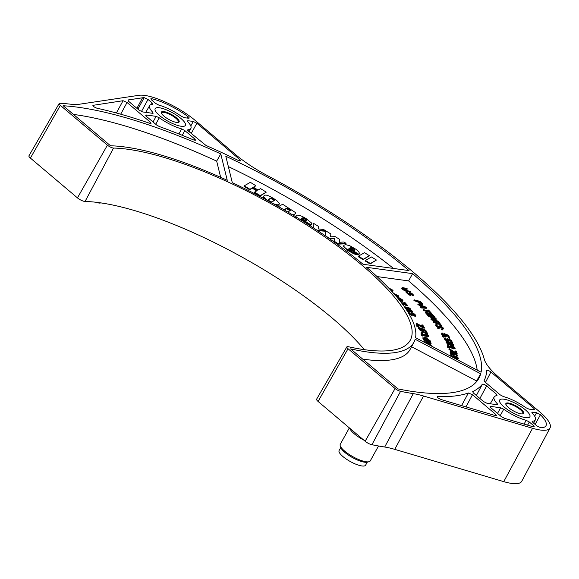 <?xml version="1.0" encoding="UTF-8"?>
<svg xmlns="http://www.w3.org/2000/svg" width="579" height="579" viewBox="0 0 579 579"><rect width="100%" height="100%" fill="white"/><g stroke="black" fill="none" stroke-linecap="round" stroke-linejoin="round"><path stroke-width="0.87" d="M113.542 148.058A187.22 51.922 -151 0 1 310.771 227.583A187.22 51.922 -151 0 1 410.098 340.517A187.22 51.922 -151 0 1 348.384 346.72A4.618 1.281 29 0 0 346.864 346.872A4.618 1.281 29 0 0 348.044 348.724L395.088 388.523A4.618 1.281 29 0 0 400.574 391.339A270.306 74.959 -151 0 0 413.29 393.619A58.233 16.147 -151 0 1 423.531 396L532.55 428.279A40.327 11.182 29 0 0 550.05 427.932A40.327 11.182 29 0 0 539.693 411.857L499.46 377.826A58.233 16.147 29 0 1 484.254 359.154A270.306 74.959 -151 0 0 267.028 175.394A58.233 16.147 29 0 1 235.443 154.477L195.21 120.439A40.327 11.182 -151 0 0 138.931 95.303L78.751 104.329A58.233 16.147 29 0 1 71.253 104.271A270.306 74.959 -151 0 0 60.035 103.257A4.618 1.281 29 0 0 59.181 103.518A4.618 1.281 29 0 0 60.361 105.364L107.412 145.163A4.618 1.281 29 0 0 113.542 148.058L85.048 201.47A186.127 51.618 -151 0 1 98.531 202.57A186.127 51.618 -151 0 1 100.297 202.816A186.127 51.618 -151 0 1 364.336 349.673M408.977 270.574A265.689 73.678 29 0 0 225.81 156.25L232.295 182.653A191.41 53.08 29 0 1 363.04 264.263L408.977 270.574M414.021 342.088A191.41 53.08 29 0 1 350.621 348.891L397.939 388.914A265.689 73.678 29 0 0 478.674 378.652A265.689 73.678 29 0 0 480.708 373.795L415.165 339.272A191.41 53.08 29 0 1 414.021 342.088L410.156 349.361A191.562 53.123 -151 0 1 362.751 359.146M415.548 337.68A191.41 53.08 29 0 0 366.652 267.324L412.595 273.635A265.689 73.678 29 0 1 481.091 372.203L415.548 337.68M159.326 107.759A17.283 4.791 29 0 0 159.58 115.547A17.283 4.791 29 0 0 181.205 126.265A17.283 4.791 29 0 0 180.959 118.485A17.283 4.791 29 0 0 159.326 107.759A17.283 4.791 -151 0 1 180.959 118.485A17.283 4.791 -151 0 1 181.205 126.265A17.283 4.791 -151 0 1 159.58 115.547A17.283 4.791 -151 0 1 159.326 107.759M503.81 399.177A17.283 4.791 29 0 0 504.063 406.957A17.283 4.791 29 0 0 525.689 417.683A17.283 4.791 29 0 0 525.442 409.896A17.283 4.791 29 0 0 503.81 399.177A17.283 4.791 -151 0 1 525.442 409.896A17.283 4.791 -151 0 1 525.689 417.683A17.283 4.791 -151 0 1 504.063 406.957A17.283 4.791 -151 0 1 503.81 399.177M227.257 180.315A191.41 53.08 29 0 0 110.538 145.785L63.22 105.762A265.689 73.678 29 0 1 220.78 153.913L227.257 180.315M486.628 370.48A271.399 75.263 -151 0 1 484.066 380.707L484.804 381.843L500.191 394.856L503.339 396.543A23.573 6.535 -151 0 1 525.761 407.659L528.902 409.092L534.142 409.816L534.106 408.528L490.92 372C488.719 370.451 487.294 369.945 486.628 370.48L486.657 370.379M534.83 409.671L534.142 409.816M497.296 403.744A23.573 6.535 -151 0 1 494.155 396.977A23.573 6.535 -151 0 1 497.035 395.674L496.659 394.371L486.621 385.882C484.695 384.485 483.277 383.935 482.372 384.224A271.906 75.4 -151 0 1 472.681 391.636L473.289 392.888L483.566 401.58L487.134 403.353L496.985 404.707L497.296 403.744L496.753 404.678M497.672 404.569L496.985 404.707M500.603 407.768L490.753 406.415L490.797 407.696L501.334 416.612L504.36 418.262L530.509 426.006A35.71 9.901 -151 0 0 533.165 426.73L534.193 426.658L533.462 425.507L529.315 421.997L526.166 420.318A23.573 6.535 -151 0 1 503.744 409.201L500.603 407.768L497.527 413.399M490.058 406.559L490.753 406.415L490.319 407.24M536.567 412.711L532.514 412.154L532.21 413.116A23.573 6.535 -151 0 1 535.38 419.826A23.573 6.535 -151 0 1 532.47 421.186L532.846 422.489L536.994 425.992L540.851 427.787A35.71 9.901 -151 0 0 545.961 425.789A35.71 9.901 -151 0 0 540.431 414.745L536.567 412.711L534.656 416.178M531.826 412.299L532.514 412.154L532.087 412.979M532.115 421.346L532.47 421.186L532.173 421.744M441.082 399.524L495.255 415.57L496.493 415.548L495.762 414.405L472.5 394.726L468.397 392.967A271.399 75.263 -151 0 1 437.804 396.572C436.913 397.18 438.006 398.164 441.082 399.524M437.311 396.745L437.804 396.572L437.471 397.274M92.864 105.356L123.059 100.71L127.047 102.49L150.308 122.169L151.039 123.32L149.563 123.255A271.399 75.263 29 0 0 96.946 108.222C94.001 107.093 92.734 106.08 93.147 105.197L92.901 105.696M142.521 97.786A35.71 9.901 29 0 1 144.171 97.656L148.021 99.45L152.168 102.961L152.552 104.263A23.573 6.535 29 0 0 149.672 105.559A23.573 6.535 29 0 0 152.813 112.333L152.501 113.289L142.651 111.935L139.076 110.162L128.538 101.253L128.082 99.957L142.521 97.786L136.912 108.331M153.189 113.151L152.501 113.289M184.831 130.586L194.862 139.076L195.593 140.227L193.654 139.98A271.906 75.4 29 0 0 159.268 126.512L156.583 124.977L146.306 116.285L146.27 114.997L156.12 116.35L159.261 117.783A23.573 6.535 29 0 0 181.676 128.9L184.831 130.586L182.233 135.291M145.575 115.149L146.27 114.997L145.836 115.822M196.853 123.233L240.032 159.761L240.755 160.911L238.353 160.455A271.399 75.263 29 0 0 205.943 145.423L188.363 131.071L187.98 129.768A23.573 6.535 29 0 0 190.896 128.415A23.573 6.535 29 0 0 187.726 121.699L188.03 120.736L193.277 121.46L196.853 123.233L191.222 133.488M187.335 120.888L188.03 120.736L187.596 121.561M187.625 129.935L187.98 129.768L187.69 130.326M151.85 98.712A35.71 9.901 29 0 1 188.088 116.676C189.398 117.747 189.528 118.268 188.464 118.232L184.412 117.675L181.27 116.241A23.573 6.535 29 0 0 158.856 105.125L155.708 103.446L151.56 99.935L150.822 98.799L151.85 98.712L151.329 99.726M189.159 118.094L188.464 118.232M485.47 382.408L490.92 372M535.119 424.407L540.431 414.745M524.075 424.103L526.166 420.318M500.205 415.657L503.744 409.201M527.578 425.138L529.315 421.997M495.776 395.877L496.659 394.371M479.904 398.482L486.621 385.882M476.365 395.493L482.372 384.224M461.579 405.597L468.397 392.967M240.032 159.761L239.351 160.868M188.088 116.676L187.263 118.073M144.171 97.656L137.889 109.156M152.813 112.333L152.27 113.26M152.168 102.961L151.293 104.466M181.676 128.9L178.889 133.959M159.261 117.783L155.722 124.246M156.12 116.35L153.044 121.981M194.862 139.076L194.197 140.19M393.488 268.446A265.537 73.634 29 0 0 228.35 166.593M365.682 260.622L365.139 260.934L370.126 264.002L375.901 260.347M358.712 256.331L358.169 256.642L363.105 259.682L368.881 256.019M348.507 249.064L348.971 248.796L358.553 254.702L359.4 253.87M354.42 248.948L352.075 247.551M343.955 245.402L343.629 246.705L347.429 250.258L353.986 253.899L357.431 254.84L356.534 254.188M353.878 253.269L349.246 250.721M329.538 238.765L334.257 238.591L333.974 241.725L337.883 244.135L345.779 243.802L345.07 243.368M325.55 231.332L324.472 230.666M313.08 223.697L313.253 227.771M317.632 230.652L325.311 231.231L325.116 235.696M300.667 219.665L301.123 219.405L310.778 225.354L311.516 224.601M306.667 219.622L303.83 217.928M296.064 216.003L295.731 217.313M309.599 225.405L308.708 224.811M293.256 215.25L295.543 213.608M284.253 209.931L286.482 208.643L290.245 210.872M275.922 205.169L278.709 205.154L279.1 203.946M274.149 199.48L271.956 198.163M263.785 196.013L263.156 196.766L265.269 199.415M254.818 192.293L254.275 192.604L259.978 196.122L265.754 192.46M253.703 187.364L255.382 186.069M244.562 185.975L244.02 186.286L249.65 189.76L252.335 188.211L256.685 190.889M377.038 276.567L408.608 280.909L412.595 273.635M477.205 370.155A265.537 73.634 29 0 0 408.608 280.909M402.058 288.009L401.732 288.356L402.267 289.124L404.859 290.89L410.113 292.178L409.505 291.613L405.076 290.644L402.695 288.791M403.114 288.588L407.073 289.37L403.078 288.118M410.381 293.539A264.458 73.338 -151 0 1 410.41 293.567L411.864 294.385L412.979 295.912L413.449 295.428M412.849 294.769L410.156 293.104M409.288 292.916L409.056 293.473L409.997 294.494M410.2 294.935L408.513 294.349L406.979 292.808M406.364 292.12L406.255 291.744L407.015 291.628L408.26 293.466L410.279 294.559L409.31 292.424L411.734 293.249L413.746 295.261L413.247 295.435L412.132 293.908L410.431 293.032L411.423 294.812L410.989 295.145L405.988 292.221L408.492 294.697L410.728 295.623L411.083 295.124M410.446 294.335L409.903 293.64M417.683 301.297L413.884 300.306L414.412 300.848L417.227 301.579L420.94 304.576L422.279 304.93L422.532 304.445M422.048 303.866L420.18 301.948L418.487 301.507M421.982 307.5L420.68 307.406L421.179 307.941L426.282 308.31L425.782 307.775A264.458 73.338 -151 0 1 425.869 307.869M424.783 307.254L421.657 305.958M420.998 305.683L417.843 304.373L421.483 306.971M428.757 311.567L423.09 310.054L423.56 310.583L429.437 312.327L431.398 313.941L429.452 311.77M428.981 311.241L428.402 310.597L427.707 310.395L428.286 311.039M426.354 312.978L425.427 312.689L428.091 315.801L428.952 316.069L426.795 313.492M427.657 313.76L429.01 314.187L430.935 316.431L431.789 316.699L429.936 314.469M430.79 314.737L434.793 317.893L432.129 314.781L430.349 314.223M429.488 313.956L427.208 313.239M434.778 318.486L428.67 316.489L433.765 318.53M431.449 319.087L430.812 319.116L431.435 319.883L438.252 322.112L437.84 321.606L432.542 319.673M433.526 319.622L436.11 319.485L435.748 319.036M438.969 323.733L432.991 321.881L433.374 322.38L439.57 324.508L441.328 326.093L439.707 323.979M439.323 323.487L438.158 322.677L438.585 323.234M440.301 326.853L441.965 327.866L442.284 329.06L443.094 329.111L443.181 328.648M442.595 327.917L440.134 326.426M439.215 326.223L439.28 327.215M439.352 327.62L437.948 327.215L436.66 325.897M437 325.514L436.834 325.065M435.936 324.92L435.567 325.152L436.182 326.158L438.187 327.692M438.585 327.902L439.946 328.286L440.301 327.779M437.782 328.416L438.535 328.698L437.782 328.416M441.408 329.748L442.161 330.023L441.408 329.748M445.041 334.524L443.963 334.105L445.483 335.827M445.591 336.218L443.832 335.813L442.197 334.221M442.566 333.982L442.472 333.547M441.69 333.475L441.719 334.459L443.565 335.943L445.714 336.783L446.351 336.312M445.844 335.559L444.231 333.627L448.233 335.183L449.832 337.803L449.065 337.499L447.697 335.27L445.237 334.307L446.684 336.109L445.309 336.153L443.073 334.995L441.697 333.518L441.849 332.99L442.841 333.084L443.123 333.547L442.436 333.576L442.754 334.286L444.918 335.711L445.866 335.733L445.555 335.017M446.315 335.313L447.429 335.748L448.797 337.984L449.572 338.281L449.101 337.514M447.936 335.654L445.924 334.872M442.052 336.225L444.013 337.362L442.052 336.225M447.922 339.417L446.879 338.99L448.247 340.633M448.341 341.017L446.51 340.575L444.976 339.07M445.345 338.795L445.707 338.867L445.468 338.418L445.794 339.41L448.023 340.604L448.602 340.322L447.14 338.512L451.2 340.17L452.554 342.688L451.779 342.37L450.621 340.22L448.124 339.2L450.353 340.698L451.511 342.848L452.293 343.166L451.888 342.413M449.145 340.199L449.159 341.125L447.951 340.922L445.721 339.728L444.419 338.281L444.788 339.649L446.923 341.074M448.124 341.509L448.891 341.61L449.116 341.125M448.602 340.343L448.37 339.895M450.824 340.604L448.805 339.779M449.579 342.985L447.002 341.646M446.127 341.53L446.062 342.421L447.039 343.405L451.736 345.605M452.141 345.764L453.14 345.909L453.408 345.424M452.894 344.693L450.281 343.072M448.457 345.25L448.385 344.881M447.61 344.773L447.733 345.873L449.934 347.393L453.994 349.036L454.848 348.609M454.349 347.849L451.055 345.974M450.274 345.873L450.1 346.575M450.411 347.016L451.244 347.733L448.906 346.495L448.081 345.468M447.27 347.038L449.181 348.218L447.27 347.038M455.839 353.024L448.949 349.477L456.107 353.827L456.903 354.182L456.672 353.479M455.811 351.656L455.311 351.431L455.702 352.625M452.337 354.623L451.519 354.963L452.141 355.933L454.443 357.25L453.552 355.651L456.013 356.251L458.061 357.779L458.336 358.473L457.808 358.785L454.175 357.402L450.99 355.274L450.723 354.645L451.251 354.334L453.813 355.209L454.674 354.724M454.168 353.979L453.646 353.501L454.095 353.718M454.913 354.138L456.556 355.463L456.599 354.659L453.914 353.024L454.899 354.095L454.515 354.761L450.983 353.132L450.165 351.627L453.024 352.329L456.817 354.42L457.692 355.615L457.222 355.955L456.165 355.694L456.527 355.47M456.592 355.839L455.905 356.172L456.954 356.44L457.381 355.919M456.889 355.224L454.674 353.733M453.712 353.248L450.925 352.126M450.136 352.046L450.151 353.067L452.206 354.572M451.584 355.311L452.127 355.412L451.562 354.927M450.766 354.855L450.723 355.759L452.771 357.286M452.821 357.315L456.932 359.146L457.967 359.19L458.032 358.741M457.511 357.981L454.283 356.165M453.487 356.092L453.234 356.621M453.444 357.019L454.175 357.728L452.38 356.765L451.273 355.557M389.211 288.574L391.353 290.014L392.388 291.563L392.823 291.078M392.374 290.52L389.327 288.646M396.933 297.179L398.576 297.331L398.67 296.868M398.178 296.238L394.299 294.125M400.017 300.935L402.354 301.384L402.615 300.906L399.394 300.161M402.13 300.298L398.634 298.221M402.079 303.606L406.61 305.705L407.305 305.907L406.552 305.068M406.082 304.554L404.489 302.803L403.795 302.6L405.199 304.141M405.669 304.663L401.732 303.143M405.09 307.76L405.995 308.042M406.928 308.332L410.337 309.396L409.165 308.469M408.029 308.115L404.764 307.29M408.441 309.57L406.197 308.629M407.189 310.916L408.76 311.654M415.114 315.266L412.907 313.941L415.121 315.258L412.856 313.051L414.897 314.281L415.874 315.816L410.33 314.115L408.39 312.313L408.427 311.661L409.621 311.444L411.691 312.544L412.545 312.132L409.889 310.966L408.702 311.068L406.4 309.7M412.045 311.451L409.288 309.685M408.904 313.702L411.727 315.338L412.545 315.135L415.273 316.423L415.57 315.931M414.832 315.765L412.769 314.962M412.19 314.404L411.488 314.057L411.778 314.455M411.959 314.846L410.041 314.281L408.767 312.79M416.533 326.057L418.494 327.186L416.533 326.057M423.394 329.719L418.53 328.336L425.76 331.26M425.804 331.217L424.639 330.218M426.296 333.33L419.218 329.632L426.745 334.221L427.526 334.546L427.15 333.793M426.093 331.926L425.449 331.658L426.079 332.903M421.157 332.636L421.085 333.555L422.742 334.988L427.78 337.094L428.438 336.609M427.932 335.784L426.412 334.076L428.265 335.371L428.554 336.609L423.517 334.785L421.628 333.417L421.143 332.317L422.424 332.31L421.932 332.932L423.017 334.235L424.566 334.843L424.646 334.155L427.7 336.131L427.932 335.784L426.144 334.553L427.606 336.117M427.664 336.486L425.21 335.263M424.523 335.183L423.097 334.923L421.693 333.475M420.89 334.966L422.793 336.138L420.89 334.966M424.877 338.577L422.75 337.89L422.88 338.281L425.116 339.287L425.333 339.938L426.296 340.365L426.072 339.714L430.385 341.653L429.278 340.553M428.069 339.678L425.985 338.172M424.964 337.557L424.458 337.333L424.747 338.187M428.576 341.943L423.329 339.808L426.144 341.429M427.512 342.059L430.971 343.651L429.857 342.536M422.808 327.048L415.99 323.965L423.387 327.982L424.154 328.286L423.683 327.519M422.453 325.557L421.715 325.268L422.525 326.592M431.145 345.895L431.464 345.714L430.486 344.983M429.321 344.107L427.244 342.544M426.253 341.95L425.84 341.755L426.014 342.551M426.086 342.913L425.37 342.855M220.65 177.326L216.669 161.107A265.537 73.634 29 0 0 73.468 114.425M411.56 346.727L476.575 380.968L480.708 373.795M476.249 382.017A265.537 73.634 29 0 0 476.575 380.968M216.669 161.107L220.78 153.913M346.864 346.872L316.626 399.155A5.71 1.585 29 0 0 318.088 401.45L348.044 348.724M413.29 393.619L384.695 447.017A271.399 75.263 -151 0 1 371.921 444.73A5.71 1.585 29 0 1 365.132 441.249L318.088 401.45M384.695 447.017A57.14 15.843 -151 0 1 394.74 449.355L503.752 481.634A41.427 11.486 29 0 0 521.737 481.279L550.05 427.932M59.181 103.518L28.95 155.794A5.71 1.585 29 0 0 30.412 158.089L60.361 105.364M85.048 201.47A5.71 1.585 29 0 1 77.456 197.888L30.412 158.089M100.297 202.816L100.095 203.171A186.127 51.618 29 0 0 98.329 202.932L98.531 202.57M97.793 202.476L98.329 202.932M252.176 187.972A264.458 73.338 -151 0 1 257.185 190.6M270.885 197.982A264.458 73.338 -151 0 1 274.569 200.016M345.222 243.455A264.458 73.338 -151 0 1 345.728 243.81M346.872 249.202L346.611 249.687M356.201 254.659L356.469 254.181M356.78 253.609L357.04 253.124M404.468 288.4A264.458 73.338 -151 0 1 405.141 288.979M407.79 291.266A264.458 73.338 -151 0 1 408.441 291.838M412.422 295.355A264.458 73.338 -151 0 1 413.044 295.912M419.442 301.76A264.458 73.338 -151 0 1 421.722 303.888M266.289 192.148L260.246 195.644L254.543 192.127L257.228 190.578L252.603 187.726L249.918 189.275L244.287 185.808L250.338 182.32L255.918 185.758L253.428 187.191L258.053 190.042L260.543 188.609L266.289 192.148M350.092 248.174L352.408 248.304L354.507 249.867L354.457 250.461M301.992 218.529L303.83 218.471L306.378 220.056L306.479 220.657M268.157 199.777L270.936 198.474L274.323 200.595M421.809 304.322L420.101 303.816L418.212 301.84M419.015 302.05L420.036 302.318L421.526 303.845M425.247 307.738L422.417 307.536M421.925 307L421.454 306.175M422.12 306.45L423.908 307.188M449.42 344.064L447.104 343.029L446.119 341.509L446.402 341.053L451.996 343.289L453.552 344.686L453.704 345.265L453.039 345.446L450.346 344.027L448.732 343.81L446.655 342.363M446.995 342.023L449.434 343.687M452.619 345.337L451.569 345.25L450.173 344.129M450.324 343.47L452.554 344.954L452.764 344.353L451.859 343.513L450.6 342.985L450.382 343.586L452.546 344.954M454.066 348.507L451.403 347.494M450.925 346.987L450.773 346.626M451.121 346.351L453.994 348.124M453.864 354.666L452.322 354.355L450.643 352.806M450.961 352.502L453.849 354.268M457.236 358.676L454.399 357.504M454.312 356.548L457.215 358.285M394.675 294.559L397.802 296.412M397.744 296.817L396.579 296.752M401.855 300.841L400.017 300.371M398.743 298.619L401.754 300.436M406.27 308.976L408.832 310.785M408.904 311.133L406.805 310.315M409.353 310.062L411.611 311.647L412.067 311.43L411.242 310.424L409.223 309.772L411.683 311.64M411.734 311.987L409.758 311.234M409.172 310.641L409.02 310.17M426.137 338.628L426.803 339.113M428.004 339.982L428.981 340.691L426.448 339.555M427.338 342.971L428.047 343.506M429.205 344.382L430.175 345.113L427.534 343.868M410.381 291.7L405.126 290.412L402.941 289.015L402.087 287.604L406.733 288.328L407.341 288.892L403.107 288.103L403.686 289.167L410.381 291.7M422.547 304.445L419.652 303.215L417.495 301.102L414.151 299.821L420.441 301.471L422.865 304.062L422.547 304.445M418.299 301.312L420.368 303.338L422.113 303.794L420.303 301.84L418.299 301.312M425.883 307.116L426.549 307.833L421.447 307.463L420.947 306.928L422.257 307.029L420.586 305.242L418.11 303.895L425.883 307.116M422.721 307.094L425.666 307.319L421.215 305.488L422.721 307.094M428.67 310.12L431.659 313.456L429.705 311.842L423.358 309.577L429.234 311.321L427.975 309.91L428.67 310.12M426.998 312.993L429.213 315.584L428.359 315.316L425.695 312.204L432.397 314.296L435.061 317.408L434.207 317.14L431.985 314.549L430.132 313.97L432.057 316.221L431.203 315.953L429.278 313.702L426.998 312.993M435.299 318.464L428.938 316.004L435.755 318.24L436.378 319.007L432.303 319.224L438.108 321.128L438.52 321.635L431.702 319.398L431.08 318.638L435.299 318.464M439.164 322.452L441.596 325.608L439.837 324.023L433.251 321.403L439.454 323.531L438.426 322.199L439.164 322.452M442.551 328.582L442.197 328.098L442.588 327.873L441.43 326.737L440.235 326.31L440.576 327.7L438.983 327.49L436.899 326.143L435.835 324.674L437.102 324.587L437.456 325.072L436.79 325.08L437.348 325.999L439.229 327.215L439.678 327.077L439.215 325.825L441.379 326.353L443.427 328.112L443.362 328.633L442.551 328.582M438.802 328.213L437.767 327.54L438.802 328.213M442.428 329.545L441.393 328.865L442.428 329.545M444.281 336.877L442.095 335.364L444.281 336.877M444.462 338.288L445.193 337.832L445.975 338.382L445.237 338.375M446.959 341.69L447.828 342.971L449.731 343.542L448.863 342.261L446.959 341.69M448.457 344.339L449.051 344.823L448.407 344.831L448.515 345.388L449.702 346.358L451.504 347.255L450.252 345.518L451.859 345.641L454.066 346.879L455.13 348.478L453.523 348.355L449.347 346.43L447.574 344.7L448.457 344.339M452.402 347.523L454.081 348.138L454.175 347.436L452.481 346.191L451.07 345.931L452.402 347.523M449.449 347.733L447.408 346.213L449.449 347.733M457.171 353.704L449.087 348.601L456.238 352.944L455.572 350.954L456.375 351.308L457.171 353.704M453.067 354.095L454.088 354.232L453.871 353.4L450.983 352.061L451.2 352.893L453.067 354.095M455.384 357.583L457.54 358.155L456.911 357.127L455.116 356.165L454.24 356.201L455.384 357.583M390.188 289.283L391.078 290.564M388.48 287.799L392.728 290.13L393.17 290.919L392.656 291.085L391.621 289.536L388.9 288.241M393.655 293.401L398.54 295.84L398.844 296.846L396.333 296.47M395.964 296.043L397.737 296.434L398.178 296.282L397.874 295.674L394.038 293.828M399.054 299.741L400.147 300.096L397.845 297.78L399.199 297.823L402.21 299.625L402.904 300.465L402.622 300.906M400.791 300.146L402.123 300.378L401.45 299.35L398.641 298.192L400.791 300.146M401.008 302.209L406.407 304.706L404.055 302.115L404.757 302.318L407.573 305.423L401.37 302.672M404.251 306.566L409.027 308.057L407.594 307.239L408.738 307.594L410.605 308.918L404.591 307.044M405.387 308.194L410.482 309.627L412.661 311.372L412.545 312.132M406.19 308.788L407.573 310.214L409.165 310.728L407.79 309.063L406.574 308.484L406.19 308.788M409.114 311.719L409.187 312.646L410.308 313.804L412.139 314.484L411.749 313.572L412.342 313.775L414.702 315.417M424.421 327.801L415.983 323.031L423.372 327.048L421.975 324.79L422.75 325.087L424.421 327.801M418.762 326.701L416.583 325.21L418.762 326.701M426.122 330.819L418.552 327.417L424.552 329.502L426.122 330.819M427.794 334.061L419.486 329.154L426.795 333.309L425.717 331.174L426.499 331.499L427.794 334.061M423.061 335.654L421.02 334.148L423.061 335.654M425.681 337.282L430.653 341.176L426.339 339.236L426.564 339.887L423.148 337.803L425.254 338.418L424.725 336.855L425.681 337.282M429.242 340.206L425.84 337.738L426.209 338.845L429.242 340.206M431.239 343.173L423.596 339.33L429.908 341.899L431.239 343.173M426.585 343.492L424.168 341.682L426.419 342.739L426.108 341.277L427.07 341.733L431.804 345.598L427.461 343.564L427.563 344.006M430.443 344.628L427.164 342.16L427.389 343.195L430.443 344.628M376.437 260.036L370.394 263.525L365.407 260.456L371.457 256.96L376.437 260.036M369.424 255.708L363.373 259.197L358.437 256.157L364.488 252.668L369.424 255.708M359.552 253.797L358.821 254.224L349.238 248.319L348.544 249.202L350.946 251.192C353.277 252.61 354.826 253.204 355.593 252.965L357.699 254.355L354.254 253.414L347.69 249.781C345.316 248.116 344.049 246.929 343.89 246.227L343.76 245.301L345.62 244.627L349.897 245.793L356.063 249.354L358.814 251.735L359.552 253.797M349.817 248.007L353.849 250.49L354.717 249.983L354.775 249.39L353.494 248.261L351.735 247.436L349.817 248.007M313.608 228.003L313 223.002L318.385 226.324L318.739 229.009L323.531 229.443L330.833 233.952L330.623 236.818L335.169 236.623L339.721 239.424L339.511 242.297L343.868 241.979L346.047 243.325L338.15 243.65L334.242 241.248L334.524 238.114L329.451 238.295L325.355 235.769L325.572 230.753L316.756 230.073M296.339 217.263L295.869 215.96L296.332 215.526C297.903 214.505 301.203 215.562 306.233 218.703L311.343 222.85L311.712 224.261L311.046 224.876L301.391 218.92L300.733 219.817M306.53 223.451L307.796 223.603L309.903 224.905L308.216 224.681M301.717 218.363L305.763 220.86L306.747 220.172L306.646 219.579L304.098 217.986L302.607 217.849L301.717 218.363M278.506 206.631L282.639 204.242L295.362 212.493L295.76 213.477L292.981 215.084M287.763 211.979L290.513 210.394L289.428 209.388L286.75 208.158L283.971 209.764M269.524 201.615L265.537 198.93L263.423 196.288L265.189 195.188C266.42 194.768 269.3 195.919 273.831 198.633L277.218 200.971L279.36 203.468L278.969 204.677L277.167 204.807L273.418 203.765M271.11 201.81L272.058 201.832L274.475 200.435L274.323 199.632L271.204 197.996L268.272 199.386L269.416 201.072L271.11 201.81M177.963 122.495A9.568 2.656 29 0 0 178.368 122.133A9.568 2.656 29 0 0 173.787 116.705A9.568 2.656 29 0 0 163.944 112.369A9.568 2.656 29 0 0 161.628 112.854A9.568 2.656 29 0 0 161.541 113.39M176.682 122.444A10.14 2.815 29 0 0 178.368 122.43A10.14 2.815 29 0 0 175.408 116.98A10.14 2.815 29 0 0 163.85 111.588A10.14 2.815 29 0 0 161.382 113.014A10.14 2.815 29 0 0 167.469 118.637A10.14 2.815 29 0 0 176.682 122.444M522.446 413.913A9.568 2.656 29 0 0 522.859 413.551A9.568 2.656 29 0 0 518.27 408.115A9.568 2.656 29 0 0 508.427 403.787A9.568 2.656 29 0 0 506.118 404.272A9.568 2.656 29 0 0 506.024 404.808M521.172 413.862A10.14 2.815 29 0 0 522.851 413.847A10.14 2.815 29 0 0 519.891 408.39A10.14 2.815 29 0 0 508.333 402.998A10.14 2.815 29 0 0 505.865 404.431A10.14 2.815 29 0 0 511.959 410.055A10.14 2.815 29 0 0 521.172 413.862M378.521 445.982L370.256 460.891A17.138 4.755 -151 0 1 368.953 461.738A17.138 4.755 -151 0 1 351.518 455.912A17.138 4.755 -151 0 1 340.249 445.823A17.138 4.755 -151 0 1 340.271 444.274L349.347 427.895M368.953 461.738L367.151 462.172A15.713 4.357 -151 0 1 351.163 456.838A15.713 4.357 -151 0 1 340.836 447.589L340.249 445.823M367.281 462.143L365.581 465.198A15.141 4.198 -151 0 1 349.028 460.804A15.141 4.198 -151 0 1 339.099 450.52L340.792 447.466M363.677 440.011A17.138 4.755 -151 0 1 361.115 438.585A17.138 4.755 -151 0 1 349.781 428.257M533.404 409.715L534.106 408.528M532.796 426.636L533.462 425.507M495.096 415.519L495.762 414.405M465.936 406.885L472.5 394.726M193.277 121.46L190.795 125.976M148.021 99.45L141.421 111.566M123.059 100.71L116.386 112.999M127.047 102.49L120.693 114.193M150.308 122.169L149.643 123.284M77.456 197.888L107.412 145.163M371.921 444.73L400.574 391.339M365.132 441.249L395.088 388.523M503.752 481.634L532.55 428.279M423.531 396L394.74 449.355M535.38 419.826L533.621 423.14M494.155 396.977L490.218 403.78M190.896 128.415L189.138 131.722M149.672 105.559L145.734 112.362"/></g></svg>
